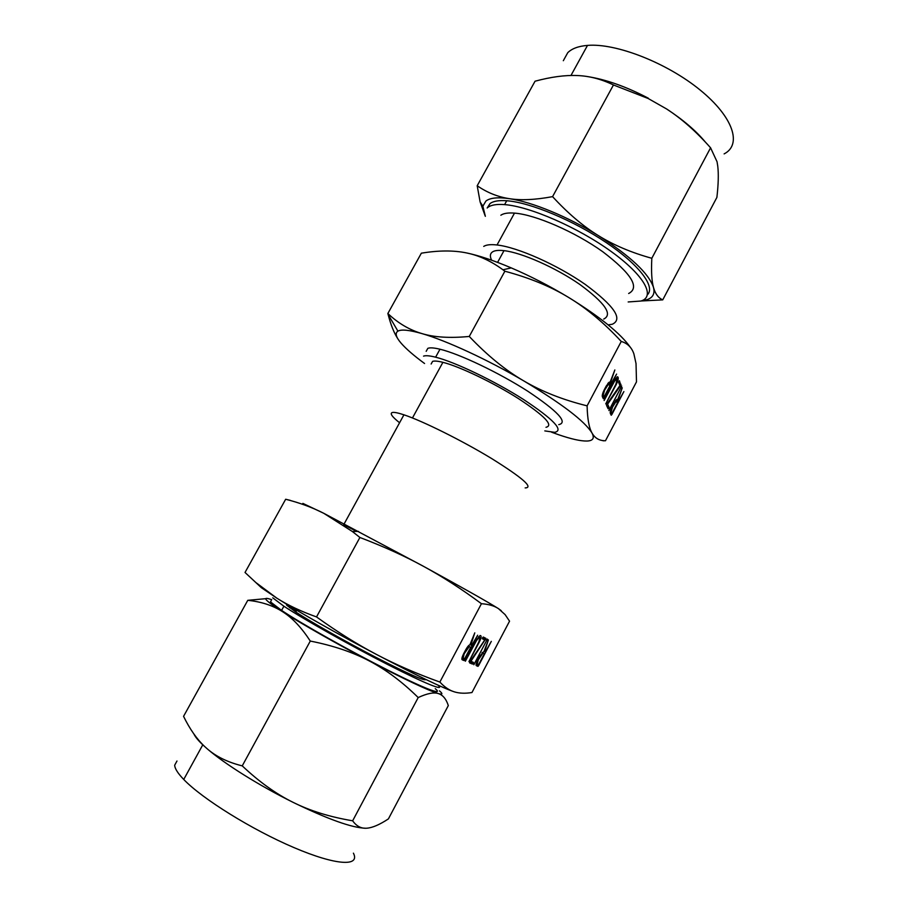 <?xml version="1.0" encoding="UTF-8"?>
<svg xmlns="http://www.w3.org/2000/svg" width="908" height="908" viewBox="0 0 908 908"><rect width="100%" height="100%" fill="white"/><g stroke="black" fill="none" stroke-linecap="round" stroke-linejoin="round"><path stroke-width="1.36" d="M465.316 661.206L476.03 640.446L480.094 635.498L480.854 635.782C481.49 636.587 480.968 638.676 479.288 642.058L468.959 661.58L478.902 641.752L479.935 637.541L479.242 637.268L476.518 640.571L465.361 661.206M479.764 656.075L484.055 651.342L488.391 639.902L484.543 651.581L485.303 651.944L491.319 641.366L478.652 665.53L478.005 666.347L476.359 665.689C475.701 665.031 476.189 663.033 477.858 659.685L479.764 656.075M302.875 503.395L323.736 513.281C312.295 507.459 299.606 502.782 285.668 499.252L245.024 572.471L255.806 582.505L276.951 598.247C287.836 605.159 301.025 611.39 316.517 616.929C337.345 631.9 357.287 644.385 376.366 654.396C395.355 664.429 416.522 673.645 439.858 682.056C444.557 687.118 449.392 690.386 454.386 691.862C459.369 693.406 465.214 693.621 471.956 692.532L509.547 621.174L505.098 614.602L498.401 608.598C494.179 605.806 488.515 604.183 481.433 603.707C461.718 589.088 442.48 576.671 423.696 566.433C463.171 588.043 488.073 602.095 498.401 608.598L501.227 610.687M439.858 682.056L481.433 603.707M465.736 649.753C467.404 646.78 468.789 645.123 469.913 644.782L474.782 632.865L470.821 645.1L471.661 645.497L477.665 635.214L464.714 659.696L464.045 660.536L462.24 659.821C461.502 659.117 462.002 657.017 463.738 653.522L465.736 649.753M469.901 661.784L484.724 639.981L482.375 638.778L482.602 637.791L483.294 637.041L485.984 638.438L470.923 661.296L473.363 662.329L473.136 663.294L472.444 664.066L469.629 662.885L469.901 661.784M473.851 664.747L487.414 639.062L473.828 664.713M604.081 400.462L614.353 380.543L617.361 376.741L618.189 377.626C618.45 379.079 617.769 381.439 616.146 384.72L605.727 403.912L615.953 384.084L617.054 378.693L614.637 381.031L604.16 400.496M614.092 403.129L617.031 399.441L617.599 399.781L622.275 387.795L617.871 400.405L618.291 401.359L623.887 391.575L611.799 414.638L611.209 415.24L610.324 413.367C610.006 412.084 610.664 409.826 612.276 406.58L614.092 403.129M605.477 440.743L636.497 381.859L636.02 363.518L633.875 353.814C631.673 347.401 627.473 343.281 621.254 341.453L587.101 405.842C587.419 418.849 589.054 427.895 592.016 433.014C594.922 438.235 599.416 440.811 605.477 440.743L603.048 440.777M606.283 385.945L609.325 382.154L609.983 382.54L614.841 369.965L610.278 383.21L610.732 384.254L616.589 374.085L603.956 398.113L603.343 398.726L602.367 396.683C602.027 395.298 602.696 392.914 604.376 389.532L606.283 385.945M606.885 404.162L619.937 385.548L618.643 382.472L619.426 380.758L620.777 385.321L607.611 404.174L608.984 407.09L608.678 408.191L608.11 408.736L606.521 405.399L606.885 404.162M608.893 410.529L621.708 386.036L608.962 410.564M621.254 341.453C604.138 322.953 586.591 308.277 568.612 297.438C550.816 286.576 529.568 277.825 504.871 271.22L502.964 269.789C490.978 260.993 478.811 255.375 466.451 252.912C478.879 255.511 493.804 260.494 511.249 267.894C530.544 276.168 549.669 286.02 568.612 297.438C600.063 316.858 620.709 333.565 630.549 347.571M466.451 252.912C453.557 250.256 438.53 250.347 421.357 253.184L387.864 313.498C398.09 323.237 409.474 329.933 422.016 333.611C434.364 337.345 450.107 338.287 469.266 336.448C487.301 355.437 505.45 370.248 523.723 380.872C541.883 391.575 563.005 399.895 587.101 405.842M491.614 260.199C489.696 256.272 490.036 253.48 492.658 251.8C494.917 250.426 498.696 250.052 503.997 250.653C521.68 252.594 555.662 267.633 579.871 284.476C605.012 303 612.968 314.52 603.729 319.06M397.852 338.809C394.049 332.998 390.803 324.882 388.113 314.474L387.864 313.498M504.871 271.22L469.266 336.448M483.737 246.397C486.325 244.74 490.763 244.263 497.028 244.978C517.537 247.214 557.206 264.807 585.251 284.42C614.273 305.928 623.285 319.196 612.287 324.247L608.144 324.882M551.644 432.219L558.556 434.705C571.189 439.029 580.632 441.152 586.886 441.038C593.003 440.845 594.717 438.167 592.016 433.014C584.684 421.142 561.916 403.765 523.723 380.872C487.823 359.727 446.282 340.557 422.016 333.611C409.644 330.069 401.688 329.207 398.135 331.034L397.92 331.148C394.844 333.145 395.922 337.174 401.166 343.247C406.16 348.956 413.957 355.709 424.558 363.506M628.654 293.511C640.083 287.586 631.469 273.671 602.798 251.754C575.036 231.846 535.334 214.629 514.495 213.108C508.128 212.62 503.577 213.323 500.853 215.23M426.181 351.328L427.827 348.343C429.995 347.492 434.047 347.775 439.983 349.217C459.38 353.848 498.867 372.643 527.832 391.246C557.966 411.392 568.272 422.526 558.749 424.649M628.177 301.955L640.923 301.036C655.837 296.621 644.453 275.408 610.993 251.368C577.726 227.329 529.625 206.422 504.598 204.618C496.733 204.016 491.183 204.924 487.971 207.33M544.811 430.903L554.663 432.333C564.072 430.437 553.664 419.462 523.439 399.418C494.406 380.895 454.931 362.008 435.613 357.185C429.7 355.698 425.682 355.346 423.548 356.129M487.165 208.023L490.048 203.562C493.282 201.122 498.844 200.18 506.721 200.747C530.124 202.393 573.561 220.462 606.442 242.72C639.425 264.977 655.678 286.849 647.461 294.703M431.141 364.017L432.583 361.384C434.455 360.748 437.894 361.066 442.9 362.326C459.573 366.503 493.43 382.688 518.502 398.635C544.698 415.932 553.857 425.477 545.992 427.293M641.831 300.707L646.814 299.731C652.841 297.801 655.065 293.704 653.499 287.461C648.8 273.421 630.424 256.135 598.372 235.615C568.181 216.796 532.009 201.928 509.445 198.682C497.947 197.025 490.104 197.808 485.916 201.031L482.863 206.207L485.36 216.32M402.38 417.657L401.018 420.143M485.212 216.025L480.116 201.894L477.199 185.743C487.097 192.609 497.845 196.911 509.445 198.682C520.908 200.52 535.289 199.839 552.575 196.639C567.772 213.187 583.038 226.183 598.372 235.615C613.66 245.126 631.48 252.674 651.819 258.281C651.161 271.537 651.717 281.264 653.499 287.461C655.236 293.761 658.311 297.903 662.738 299.867L641.048 300.991M525.164 487.914C533.768 487.664 522.611 477.892 491.705 458.585C462.104 440.596 422.663 420.994 403.935 414.808C398.203 412.913 394.39 412.13 392.494 412.47C389.532 413.219 391.893 416.659 399.588 422.753M477.199 185.743L535.05 81.209C550.986 76.919 565.003 75.035 577.102 75.534C589.201 75.954 601.323 79.098 613.456 84.966L648.164 98.495L666.574 108.949C683.1 119.777 696.039 130.831 705.391 142.113M662.738 299.867L716.889 197.399C718.398 184.347 718.682 173.95 717.763 166.209L717.048 161.749L710.578 147.811C696.198 131.569 681.533 118.619 666.574 108.949L648.164 98.495M651.819 258.281L710.578 147.811M552.575 196.639L613.456 84.966M356.731 531.43L343.678 524.745M586.931 76.488C605.738 79.371 626.214 86.623 648.346 98.223M323.736 513.281L423.696 566.433C405.059 556.218 383.789 546.571 359.897 537.479L352.327 531.486L323.736 513.281M724.119 153.895C742.142 144.758 733.585 117.211 700.125 90.017C666.869 62.788 615.862 42.926 587.51 45.4C578.521 46.138 571.938 48.555 567.772 52.664L563.323 60.711M285.668 499.252L290.401 500.399M316.517 616.929L359.897 537.479M454.386 691.862C442.582 687.935 416.579 675.438 376.366 654.396C338.775 634.613 298.221 611.663 276.951 598.247L261.368 587.714L255.806 582.505M286.553 604.16L286.633 605.159L295.838 612.037C311.274 622.207 346.198 641.979 376.548 657.676C408.861 674.201 425.284 681.465 425.829 679.456M272.752 597.839L283.886 606.215C303.522 619.154 350.136 645.395 387.761 664.577C425.511 683.849 445.828 691.885 437.917 685.12M418.202 697.56C402.255 681.863 385.968 669.661 369.352 660.967C404.446 679.263 427.407 690.125 438.224 693.542C433.74 692.112 427.066 693.44 418.202 697.56L352.656 820.798C356.515 826.235 361.248 828.709 366.843 828.198C372.416 827.79 379.612 824.691 388.408 818.903L448.314 705.573C446.157 698.91 442.798 694.904 438.224 693.542C442.639 694.79 443.059 693.905 439.461 690.863M435.25 688.65C444.307 696.198 424.706 688.82 386.729 669.559C348.888 650.389 301.388 623.626 281.582 610.403L270.505 601.913L271.151 600.755M289.527 607.668L296.473 610.868M365.731 828.244C352.225 827.914 328.049 819.3 293.205 802.4C310.207 810.878 330.024 817.007 352.656 820.798M176.981 761.018L174.677 765.206C174.847 768.611 177.866 773.366 183.734 779.461C202.132 798.734 252.004 829.776 294.022 847.618C336.153 865.619 360.374 866.72 353.416 853.168M271.73 599.711C266.816 597.986 264.92 597.941 266.055 599.564C267.485 601.505 272.979 605.534 282.536 611.663L283.568 612.321C305.542 626.134 334.133 642.353 369.352 660.967C352.837 652.216 333.145 645.577 310.286 641.059L242.243 765.875C259.143 781.845 276.134 794.012 293.205 802.4C259.518 785.783 224.594 763.9 207.194 748.794L202.779 744.832C198.205 740.474 195.254 736.887 193.937 734.061M310.286 641.059C301.774 627.984 292.864 618.405 283.546 612.321L282.536 611.663C272.877 605.488 261.288 601.709 247.771 600.324L265.726 598.678M247.771 600.324L183.564 716.333C189.693 728.954 196.752 739.033 204.754 746.603L207.194 748.794C216.081 756.58 227.76 762.277 242.243 765.875M616.997 399.452L617.565 399.713M616.929 399.475L617.599 399.781M616.487 399.77L617.871 400.405M615.965 400.292L618.291 401.359M610.687 414.127L611.799 414.638M611.958 413.378L617.44 402.982L616.339 401.12L612.503 407.125L611.175 411.733L611.958 413.378L610.21 412.561M610.403 411.369L611.175 411.733M617.327 376.752L617.939 377.024M616.873 377.036L618.189 377.626M609.302 382.166L609.949 382.461M609.223 382.2L609.983 382.54M608.746 382.518L610.278 383.21M608.167 383.085L610.732 384.254M602.798 397.579L603.956 398.113M604.115 396.773L609.847 385.945L608.621 383.914L604.626 390.122L603.264 394.98L604.115 396.773L602.242 395.911M602.424 394.594L603.264 394.98M619.063 383.482L620.993 384.356M619.619 384.799L620.777 385.321M619.801 385.208L620.629 385.594M619.869 385.367L620.573 385.696M606.862 406.103L608.984 407.09M607.134 406.682L608.962 407.522M607.622 407.692L608.678 408.191M476.132 664.145L478.652 665.53M476.087 665.314L477.949 666.347M478.641 664.554L484.407 653.646L483.045 653.011L478.266 659.9L477.267 663.975L478.641 664.554M482.193 652.432L484.407 653.646M476.303 663.442L477.267 663.975M482.125 652.511L483.045 653.011M461.968 658.175L464.714 659.696M461.922 659.412L463.965 660.536M464.692 658.663L470.719 647.268L469.243 646.587L464.192 653.76L463.182 658.028L464.692 658.663M468.312 645.951L470.719 647.268M462.127 657.449L463.182 658.028M468.233 646.031L469.243 646.587M482.33 638.676L484.724 639.981M482.738 637.552L485.859 639.243M482.579 637.836L485.701 639.538M482.523 637.961L485.632 639.641M482.454 638.131L485.519 639.8M471.104 661.365L473.409 662.647M470.049 661.58L473.136 663.294M469.572 662.477L472.444 664.066M511.249 267.894L502.964 269.789M497.584 262.378L503.997 250.653M397.92 331.148L388.113 314.474M497.028 244.978L514.495 213.108M439.983 349.217L435.613 357.185M506.721 200.747L504.598 204.618M442.9 362.326L412.459 417.964M482.863 206.207L480.116 201.894M403.935 414.808L344.177 523.848M587.51 45.4L570.962 75.478M358.546 531.407L352.327 531.486M296.803 610.267L295.838 612.037M281.582 610.403L283.886 606.215M183.734 779.461L202.779 744.832M616.339 401.12L615.567 400.769M616.645 378.5L615.851 378.137M608.621 383.914L607.793 383.539M478.005 666.347L476.076 665.28M482.852 652.988L482.08 652.568M479.242 637.268L478.414 636.814M464.045 660.536L461.911 659.367M469.016 646.564L468.176 646.099M472.501 664.066L469.572 662.454"/></g></svg>
